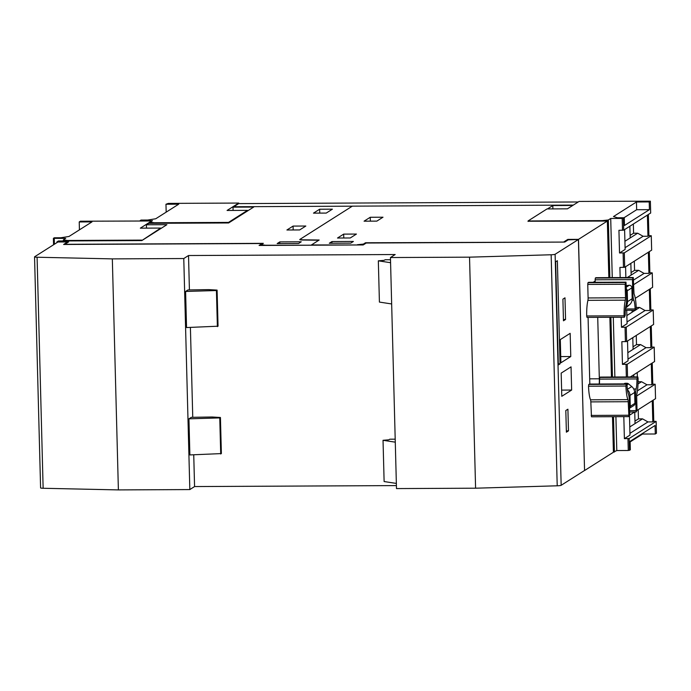 <?xml version="1.0" encoding="UTF-8"?>
<svg xmlns="http://www.w3.org/2000/svg" width="691" height="691" viewBox="0 0 691 691"><rect width="100%" height="100%" fill="white"/><g stroke="black" fill="none" stroke-linecap="round" stroke-linejoin="round"><path stroke-width="1.04" d="M578.237 201.971L238.706 203.603L233.765 206.747M567.432 208.829L579.101 201.427L650.369 201.176L649.22 201.927L649.419 209.658L624.465 225.491L624.258 217.76L622.194 218.425L610.714 218.477L608.339 219.98L602.293 220.61L528.045 220.965L547.022 208.924L567.432 208.829M233.1 210.435L233.014 207.162L233.679 206.747L352.28 206.177M357.359 244.977L311.434 244.942L319.156 240.01L304.282 239.837A5.191 0.587 178.5 0 1 300.041 239.371A5.191 0.587 178.5 0 1 300.127 239.259L352.324 206.151L573.331 205.089M602.302 221.077L602.293 220.61M528.054 221.431L528.045 220.965M648.348 214.538L648.901 235.648L651.276 235.735L624.31 252.854L619.525 252.992L625.13 249.442L624.604 229.593M649.315 251.662L649.868 272.772L652.252 272.859L633.742 284.614M650.291 288.795L650.844 309.905L653.22 309.991L626.253 327.111L625.044 327.24L621.477 327.258L627.074 323.699L626.72 310.285M651.259 325.927L651.812 347.037L654.196 347.124L627.229 364.243L622.444 364.382L628.041 360.832L627.523 340.983M652.235 363.06L652.788 384.17L655.163 384.256L636.661 396.003M653.211 400.184L653.764 421.303L656.122 421.406L629.173 438.5L624.388 438.647L629.985 435.097L629.492 416.224M629.942 433.352L647.959 421.925L652.814 421.899L653.764 421.303M647.959 421.925L642.526 418.858L629.777 426.943M634.735 411.983L635.038 423.6M642.526 418.858L638.441 418.876L634.977 421.078M638.441 418.876L638.199 409.711M637.43 390.856L646.992 384.792L651.838 384.766L652.788 384.17M646.992 384.792L641.55 381.726L638.026 383.963M633.759 374.772L633.82 376.923M641.55 381.726L638.087 381.743M637.344 376.906L637.232 372.579M627.998 359.095L646.016 347.659L650.87 347.642L651.812 347.037M646.016 347.659L640.583 344.593L627.834 352.686M632.792 337.649L633.094 349.344M640.583 344.593L636.497 344.61L633.034 346.813M636.497 344.61L636.256 335.446M627.022 321.963L645.048 310.535L649.894 310.509L650.844 309.905M653.22 309.991L653.6 324.433L653.202 310.017M645.048 310.535L639.607 307.46L636.1 309.689M635.219 310.242L626.858 315.554M632.075 310.259L632.127 312.211M639.607 307.46L636.221 307.478M633.621 280.028L644.072 273.403L648.918 273.377L649.868 272.772M644.072 273.403L638.639 270.336L627.273 277.54M630.848 263.383L631.151 275.078M638.639 270.336L634.554 270.354L631.09 272.548M634.554 270.354L634.312 261.181M625.079 247.706L643.105 236.27L647.951 236.244L648.901 235.648M643.105 236.27L637.663 233.204L624.914 241.289M629.872 226.251L630.183 237.946M637.663 233.204L633.578 233.221L630.114 235.424M633.578 233.221L633.345 224.057M647.951 236.244L647.398 215.134M619.525 252.992L618.937 230.302L623.714 230.155L650.663 213.018M620.173 277.575L619.905 267.434L624.69 267.287L651.639 250.151M625.865 277.549L625.58 266.726M648.918 273.377L648.365 252.267M635.288 298.313L652.606 287.283M649.894 310.509L649.341 289.399M621.477 327.258L621.209 317.238M622.444 364.382L621.848 341.691L626.633 341.553L653.582 324.45M650.87 347.642L650.317 326.532M630.356 376.94L654.558 361.54M651.838 384.766L651.285 363.656M637.016 410.454L655.526 398.672M629.717 415.092L634.606 411.983M652.814 421.899L652.261 400.789M624.388 438.647L623.818 416.638M613.409 452.156L616.795 450.549L628.274 450.489L630.339 449.824L630.114 441.316L655.068 425.483L655.293 433.991L656.433 433.222M623.99 217.76L636.661 209.719L636.463 201.988L649.22 201.927M636.661 209.719L649.419 209.658M624.258 217.76L617.624 217.786L613.478 216.568L636.463 201.988M655.293 433.991L642.535 434.052L630.132 441.92M642.535 434.052L642.518 433.447M616.795 450.549L615.906 416.673M614.869 377.01L613.297 317.281M612.261 277.618L610.714 218.477M614.42 452.052L613.496 416.69M612.451 377.027L610.887 317.29M609.851 277.627L608.339 219.98M571.949 205.961L571.941 205.452L552.8 205.547L547.471 208.924M552.895 208.898L552.8 205.547M572.917 205.348L571.941 205.452M233.014 207.162L253.683 207.067L228.626 222.96L148.669 223.34L146.388 224.791L166.902 224.687L141.854 240.58L58.415 240.986L56.904 241.945L68.634 241.893L64.842 244.303L263.34 243.344L261.258 244.666L265.413 245.245L311.434 245.193M300.049 239.336L299.842 239.466A5.191 0.587 -1.5 0 0 299.756 239.578A5.191 0.587 -1.5 0 0 303.997 240.045L318.879 240.218M332.406 209.166L326.238 213.078L313.481 213.139L319.648 209.226L332.406 209.166M305.837 226.026L299.669 229.939L286.912 229.999L293.079 226.087L305.837 226.026M301.25 241.79L298.59 243.474L277.16 243.578L279.812 241.893L301.25 241.79M79.43 229.844L79.223 221.949L80.363 221.224L152.003 220.982M151.994 220.757L140.325 228.168L160.735 228.065L160.744 228.591M146.388 224.791L146.475 228.134M160.735 228.065L141.767 240.58M141.759 240.105L67.511 240.468L67.519 240.943M67.511 240.468L63.356 239.889L65.723 238.378L53.397 238.343L54.269 237.782L60.903 237.747L68.996 236.469L91.981 221.889L79.223 221.949M63.356 239.889L63.382 240.96M363.423 244.804L363.406 244.096L357.359 244.718M365.513 243.474L365.496 242.766L363.406 244.096M564.003 242.075L365.496 242.766M528.054 221.25L607.354 221.051L578.505 239.354L567.795 239.406L563.994 241.815M578.505 239.354L584.56 470.545L613.409 452.242L612.476 416.69M611.44 377.027L609.877 317.299M608.84 277.635L607.354 221.051M593.154 282.308L594.899 281.202L594.925 282.299M597.724 317.35L599.33 378.789A10.382 1.918 -90.3 0 1 599.218 384.015M589.82 384.066L588.076 317.402M624.353 317.212L586.987 317.402L586.694 315.977A17.655 3.256 -90.3 0 1 587.92 300.335A2.6 0.475 89.7 0 0 588.101 297.951L587.747 284.433L587.989 282.697L588.628 282.343M595.115 282.299L595.297 278.067L595.927 277.704M628.836 416.604L591.47 416.794L590.822 401.894A2.6 0.475 89.7 0 0 590.529 399.813A17.655 3.256 -90.3 0 1 588.533 386.217L588.775 384.438L589.406 384.075M599.425 384.015A11.419 2.108 89.7 0 0 599.529 379.117L599.779 377.459L600.41 377.096M636.938 378.944A11.419 2.108 89.7 0 1 636.143 388.973A8.828 1.632 89.7 0 0 635.53 397.049L636.178 411.983L637.024 409.884L636.67 396.358A2.6 0.475 89.7 0 1 636.852 393.974A17.655 3.256 89.7 0 0 638.078 378.331L637.784 376.906L636.938 378.944L599.529 379.117M636.178 411.983L629.648 412.009L636.143 411.966M627.929 399.631A2.6 0.475 89.7 0 1 628.223 401.713L628.905 416.604L629.717 414.514L629.363 400.987A8.828 1.632 89.7 0 0 628.361 393.913A11.419 2.108 89.7 0 1 627.074 385.198L626.78 383.885L626.176 384.256L625.934 386.036A17.655 3.256 89.7 0 0 627.929 399.631L590.529 399.813M633.811 300.222A11.419 2.108 89.7 0 1 635.107 308.929L635.392 310.242L635.996 309.87L636.238 308.091A17.655 3.256 89.7 0 0 634.243 294.496A2.6 0.475 89.7 0 1 633.949 292.414L633.267 277.523L632.455 279.613L632.809 293.139A8.828 1.632 89.7 0 0 633.811 300.222L632.075 300.231M625.502 297.769A2.6 0.475 89.7 0 1 625.32 300.153A17.655 3.256 89.7 0 0 624.094 315.796L624.388 317.229L625.234 315.191A11.419 2.108 89.7 0 1 626.037 305.154A8.828 1.632 89.7 0 0 626.642 297.052L625.994 282.153L625.148 284.251L625.502 297.769L588.101 297.951M624.388 317.229L586.987 317.402M627.428 389.784A7.791 7.601 57.6 0 1 629.993 395.416L630.278 406.299A2.6 2.531 57.6 0 1 629.553 408.148M629.553 408.226L633.759 405.557A2.6 2.531 -122.4 0 0 634.925 403.345L634.64 392.471A7.791 7.601 -122.4 0 0 631.747 386.554L628.49 383.868A2.6 2.531 -122.4 0 0 626.832 383.272L625.208 383.28A1.036 1.011 -122.4 0 0 624.681 383.436L623.956 383.902M625.554 307.996L626.184 307.59A2.6 2.531 -122.4 0 0 626.487 307.365L629.605 304.653A7.791 7.601 -122.4 0 0 632.187 298.711L631.902 287.827A2.6 2.531 -122.4 0 0 629.276 285.262L626.34 285.633M626.426 288.933A2.6 2.531 57.6 0 1 627.247 290.781L627.532 301.656A7.791 7.601 57.6 0 1 625.709 306.839M567.812 240.114L567.795 239.406M584.56 470.545L578.419 239.492L555.115 254.271A4.155 0.466 178.5 0 1 551.159 254.763L469.535 257.164L475.589 488.2L557.214 485.799A4.155 0.466 -1.5 0 0 561.161 485.307L584.465 470.528M383.004 217.207L376.837 221.12L364.079 221.18L370.246 217.268L383.004 217.207M356.435 234.059L350.268 237.972L337.51 238.032L343.677 234.119L356.435 234.059M353.386 241.453L350.734 243.137L329.305 243.241L331.956 241.556L353.386 241.453M370.246 217.268L370.35 221.146M343.677 234.119L343.781 238.006M331.956 241.556L332 243.232M261.276 245.435L261.258 244.666M56.921 242.627L56.904 241.945M469.535 257.164L390.441 257.544L395.183 254.53L188.522 255.523L183.771 258.538L112.331 258.883L37.089 257.233A4.155 0.466 178.5 0 1 34.55 256.862A4.155 0.466 178.5 0 1 34.619 256.776L57.923 241.997L65.066 241.962L67.139 242.247L67.157 242.826M319.648 209.226L319.752 213.113M293.079 226.087L293.183 229.965M279.812 241.893L279.855 243.56M166.177 212.146L165.97 204.242L168.319 203.396L238.74 203.059L227.071 210.461L247.482 210.366L247.499 210.988M247.482 210.366L228.505 222.407L228.522 222.96M228.505 222.407L154.257 222.761L154.274 223.314M238.74 203.059L238.758 203.603M154.257 222.761L150.102 222.182L152.478 220.679L140.143 220.645L141.016 220.075L147.649 220.049L155.743 218.762L178.727 204.182L165.97 204.242M150.102 222.182L150.137 223.34M67.139 242.247L63.632 244.476L262.131 243.526L259.099 245.452L363.198 244.951L366.23 243.025L564.737 242.066L568.244 239.837L578.419 239.492M262.131 243.526L262.148 244.104M561.783 396.314L561.178 373.114L571.042 366.852L571.647 390.052L561.783 396.314M561.619 390.104L571.647 390.052M560.902 362.792L560.297 339.592L570.161 333.33L570.775 356.539L560.902 362.792M560.738 356.582L570.775 356.539M40.674 487.811A4.155 0.466 -1.5 0 0 40.596 487.898A4.155 0.466 -1.5 0 0 43.136 488.269L118.386 489.91L189.826 489.573L194.568 486.559L396.409 485.592M112.331 258.883L118.386 489.91M183.771 258.538L189.826 489.573M188.522 255.523L189.42 289.944M190.405 327.439L192.754 417.321M193.739 454.816L194.568 486.559M189.878 454.928L188.937 418.832L191.312 417.329L212.102 416.993L220.429 417.485L221.379 453.59L189.878 454.928M186.544 327.551L185.603 291.455L187.969 289.952L208.768 289.607L217.095 290.108L218.045 326.204L186.544 327.551M390.441 257.544L390.579 262.701L378.331 260.827L379.411 302.079L391.659 303.954L395.278 442.162L383.03 440.297L388.869 439.804L389.81 439.2L395.2 439.174M378.331 260.827L384.17 260.343L385.112 259.738L390.501 259.712M383.03 440.297L384.118 481.549L396.358 483.424L396.487 488.58L475.589 488.2M395.278 442.162L396.358 483.424M390.579 262.701L391.659 303.954M220.429 417.485L219.764 417.908L220.714 454.004M219.764 417.908L188.937 418.832M217.095 290.108L216.43 290.531L217.38 326.627M216.43 290.531L185.603 291.455M560.064 363.855L558.354 364.934L555.65 261.794L557.361 260.714L560.064 363.855L558.328 363.863M567.907 409.21L568.477 430.864L566.387 432.195L565.817 410.532L567.907 409.21M564.988 297.812L565.558 319.475L563.467 320.797L562.906 299.143L564.988 297.812M566.352 430.873L568.477 430.864M563.433 319.484L565.558 319.475M651.276 235.735L651.656 250.168L651.259 235.752M624.69 267.287L624.31 252.854M623.481 267.417L623.101 252.975M652.615 287.326L652.235 272.885M626.633 341.553L626.253 327.111M625.424 341.674L625.044 327.24M654.558 361.583L654.178 347.141M627.558 376.949L627.229 364.243M626.348 376.958L626.02 364.364M655.163 384.256L655.543 398.69L655.146 384.274M628.274 450.489L627.964 438.63M629.484 450.368L629.173 438.5M656.139 421.38L656.45 433.248L656.122 421.406M650.369 201.176L650.68 213.044L650.352 201.202M623.714 230.155L623.403 218.296M622.505 230.284L622.194 218.425M54.243 238.438L54.399 244.234M53.414 238.369L53.587 244.744M637.18 377.277L599.779 377.459M637.75 376.915L600.349 377.096M636.143 388.973L633.725 388.981M635.53 397.049L634.761 397.049M635.884 410.601L629.613 410.635M628.577 415.239L591.176 415.421M628.223 401.713L590.822 401.894M632.455 279.613L595.055 279.795M632.697 277.886L595.297 278.067M632.809 293.139L632.04 293.139M635.107 308.929L625.45 308.972M635.357 310.233L625.346 310.285L635.392 310.242M625.148 284.251L587.747 284.433M625.32 300.153L587.92 300.335M624.094 315.796L586.694 315.977M625.934 386.036L588.533 386.217M626.746 383.894L589.345 384.075M626.176 384.256L588.775 384.438M633.267 277.523L595.867 277.704M625.96 282.161L588.559 282.343M625.39 282.524L587.989 282.697M624.241 383.894L625.208 383.28M625.865 383.885L626.832 383.272M630.278 406.299L634.925 403.345M629.993 395.416L634.64 392.471M627.368 389.335L631.747 386.554M627.048 384.783L628.49 383.868M629.276 285.262L626.383 287.102M631.902 287.827L627.247 290.781M632.187 298.711L627.532 301.656M629.605 304.653L625.657 307.15M626.487 307.365L625.554 307.961M599.33 378.789L589.682 378.832M37.089 257.233L43.136 488.269M551.159 254.763L557.214 485.799M555.115 254.271L561.161 485.307M652.252 272.859L652.632 287.301M654.196 347.124L654.576 361.566M53.561 244.761L53.397 238.343M591.47 416.794L628.87 416.613M600.384 377.087L637.784 376.906M589.38 384.066L626.78 383.885M595.901 277.696L633.302 277.514M588.594 282.325L625.994 282.153M40.596 487.898L34.55 256.862"/></g></svg>
